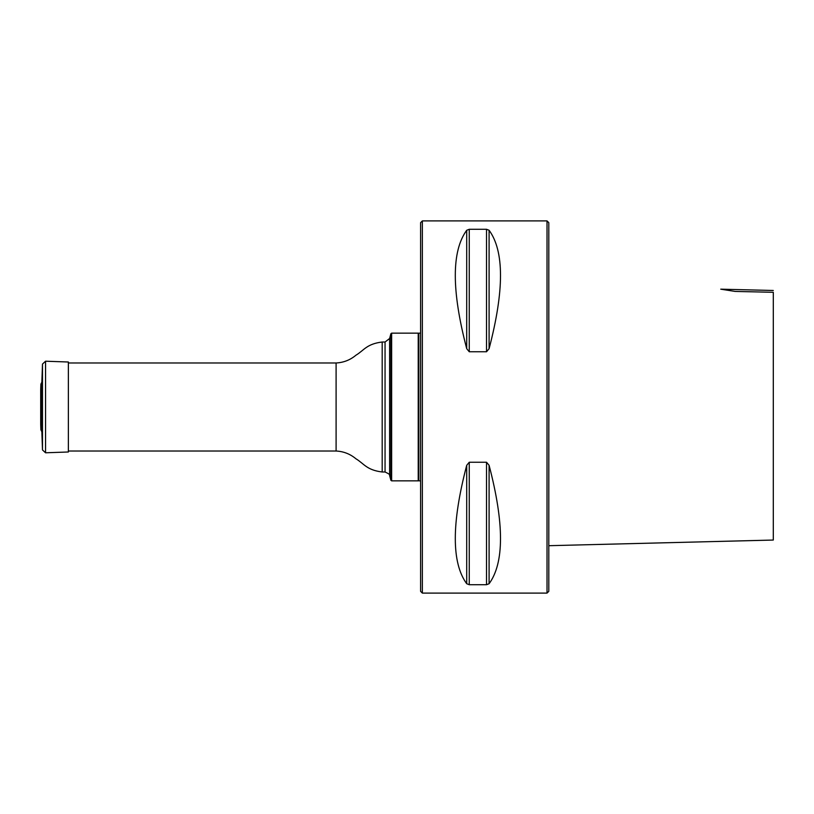 <?xml version="1.0" encoding="UTF-8"?>
<svg xmlns="http://www.w3.org/2000/svg" width="814" height="814" viewBox="0 0 814 814"><rect width="100%" height="100%" fill="white"/><g stroke="black" fill="none" stroke-linecap="round" stroke-linejoin="round"><path stroke-width="1.22" d="M391.636 333.15L391.636 480.85L418.223 480.85L418.223 333.15L391.636 333.15L390.893 333.72L390.893 480.28L391.636 480.85M420.594 480.85L418.813 480.85L418.813 333.15L420.594 333.15M422.364 220.899L422.364 593.101L420.594 591.33L420.594 222.67L422.364 220.899L547.018 220.899L547.018 593.101L422.364 593.101M547.018 220.899L548.799 222.67L548.799 591.33L547.018 593.101M486.528 229.283L469.261 229.283L466.707 230.27C451.495 251.109 451.495 290.578 466.707 348.687L469.261 351.76L486.528 351.76L489.092 348.687C504.304 290.578 504.304 251.109 489.092 230.27L486.528 229.283L486.528 351.76M486.528 462.24L469.261 462.24L466.707 465.313C451.495 523.422 451.495 562.891 466.707 583.73L469.261 584.717L486.528 584.717L489.092 583.73C504.304 562.891 504.304 523.422 489.092 465.313L486.528 462.24L486.528 584.717M773.3 290.486L720.756 289.173M773.3 292.297L773.3 540.048L773.3 292.297L735.195 291.432L720.756 289.173L735.195 291.432M41.728 431.573L41.728 382.427L40.893 384.147L40.7 389.468L40.7 424.532L40.893 429.853L41.86 431.685L42.491 449.939L42.491 364.062L45.553 361.213L68.366 362.006L68.366 451.994L45.553 452.788L45.553 361.213M41.728 382.427L41.86 431.685M385.053 471.988L385.053 342.012L389.611 338.512L389.611 475.488C390.537 474.989 389.021 473.829 385.053 471.988L382.183 471.988C366.585 470.085 363.98 463.593 355.952 458.801C350.234 454.019 343.62 451.414 336.101 451.017L336.101 362.983L68.366 362.983M382.183 471.988L382.183 342.012C366.585 343.915 363.98 350.407 355.952 355.199C350.234 359.981 343.62 362.586 336.101 362.983M489.092 465.313L489.092 583.73M466.707 465.313L466.707 583.73M469.261 462.24L469.261 584.717M489.092 230.27L489.092 348.687M466.707 230.27L466.707 348.687M469.261 229.283L469.261 351.76M40.893 429.853L40.893 384.147M336.101 451.017L68.366 451.017M389.611 475.488L390.893 480.28M389.611 338.512L390.893 333.72M385.053 342.012L382.183 342.012M418.813 333.74L418.223 333.15M418.813 480.26L418.223 480.85M548.799 545.695L773.3 540.048M40.751 423.738L40.7 424.532M40.7 389.621L40.7 424.379L40.7 389.621M41.86 382.315L42.491 364.062M42.491 449.939L45.553 452.788"/></g></svg>
